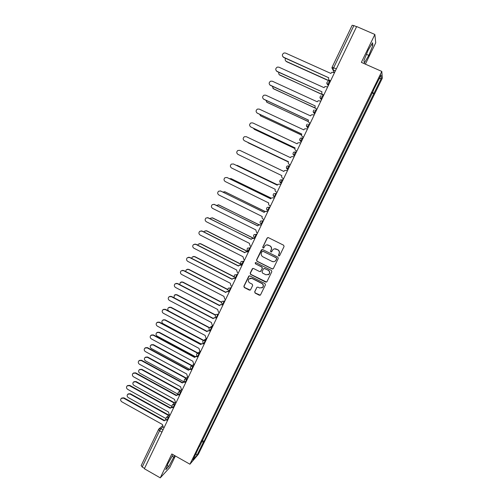 <?xml version="1.0" encoding="UTF-8"?>
<svg xmlns="http://www.w3.org/2000/svg" width="503" height="503" viewBox="0 0 503 503"><rect width="100%" height="100%" fill="white"/><g stroke="black" fill="none" stroke-linecap="round" stroke-linejoin="round"><path stroke-width="0.75" d="M278.763 255.908L279.649 255.606L284.076 246.508L283.642 245.225L268.369 237.63L267.112 238.064L262.736 247.136L263.038 248.029L263.792 247.897L265.031 245.766C266.056 244.816 267.212 244.615 268.495 245.175L269.765 245.804C271.324 246.791 271.79 248.155 271.148 249.89L270.583 251.066L270.884 251.959L271.658 251.821L272.833 249.752C273.871 248.752 275.047 248.539 276.373 249.104L277.643 249.739C279.209 250.727 279.674 252.091 279.033 253.833L278.461 255.008L278.763 255.908M274.5 248.834L277.794 249.708C279.36 250.695 279.819 252.06 279.184 253.795L278.612 254.971L279.31 255.926M267.936 237.529L267.275 238.045L262.899 247.105L263.528 248.067M266.766 244.886L269.929 245.778C271.488 246.759 271.947 248.124 271.306 249.859L270.74 251.028L271.4 251.99M254.669 291.797L255.096 293.067L259.328 295.242L260.46 295.016L265.421 284.868L264.987 283.598L249.897 275.908L248.809 276.097L243.867 286.257L244.288 287.521L249.375 290.13L250.481 289.923L252.676 285.471L252.242 284.201L249.714 282.906C248.18 281.806 247.935 280.479 248.972 278.92L251.896 278.398L261.83 283.459C263.339 284.522 263.61 285.83 262.648 287.383L259.636 287.98L257.982 287.131L256.863 287.345L254.669 291.797L255.279 292.979L260.271 295.186M189.927 464.206L171.819 453.97L160.262 477.85L144.361 468.739L356.658 26.54L374.873 34.468L361.368 62.372L381.802 71.432L189.927 464.206L198.295 454.366L382.355 78.122L381.802 71.432M272.117 268.929L273.381 268.501L278.266 258.448L277.838 257.165L262.616 249.538L261.365 249.966L256.53 260.001L256.958 261.271L272.117 268.929L272.94 268.935M271.827 271.689L266.961 281.699L265.71 282.114L250.607 274.431L250.18 273.16L252.399 268.659L253.481 268.47L259.605 271.576L260.856 271.155L262.233 268.313L261.799 267.043L255.417 263.811L255.228 262.761L255.989 262.629L271.394 270.413L271.827 271.689M365.373 64.145L375.728 42.78L374.873 34.468M160.262 477.85L169.756 467.545L175.365 455.976M144.537 468.368L142.204 467.029L141.236 465.526M352.188 25.307L353.892 25.571L333.703 67.672L332.967 69.816L333.992 72.457M356.564 26.734L353.892 25.571M256.876 287.332L254.851 291.709M373.251 90.446L381.048 75.048L381.337 78.279L373.943 93.395L372.308 92.382M201.609 441.709L203.451 442.03L203.992 441.414L373.943 93.395M203.451 442.03L196.994 455.234L192.913 460.019L199.339 446.362M373.49 90.509L199.49 446.557M364.373 62.906L368.8 55.38L372.868 45.389L372.553 42.774L368.045 50.407L363.939 60.555L364.373 62.906M173.032 454.662L167.939 463.678L165.789 469.67L168.845 466.382L174.604 455.542M372.05 92.91L374.006 93.791M202.231 440.433L203.992 441.414M381.337 78.279L379.224 78.776M195.981 453.744L196.994 455.234M366.448 54.343L368.8 55.38M371.39 44.742L372.868 45.389M172.133 456.259L173.963 457.296M167.285 465.495L168.845 466.382M262.113 249.444L256.706 259.95L257.134 261.22L272.274 268.866M276.625 258.787L276.323 257.894L262.968 251.198L262.208 251.324L261.497 252.732C260.862 254.461 261.321 255.82 262.874 256.807L271.991 261.39C273.343 261.975 274.544 261.742 275.581 260.699L276.776 258.743L276.323 257.894M262.635 251.129L276.474 257.85M272.148 261.346C273.5 261.925 274.695 261.692 275.732 260.648L276.021 260.026M276.776 258.743L276.178 259.982M252.883 268.388L250.362 273.098L250.79 274.361L266.596 282.095M260.422 271.589L262.396 268.256L261.969 266.986L255.417 263.811M255.618 262.56L255.593 263.761M265.974 274.808L268.986 274.217C269.973 272.657 269.702 271.337 268.181 270.268L264.66 268.489L263.409 268.91L262.032 271.752L262.465 273.022L265.974 274.808M268.118 274.864L269.143 274.154C270.13 272.595 269.866 271.28 268.344 270.212L268.181 270.268M264.025 268.413L268.344 270.212M261.925 287.968L262.811 287.301C263.779 285.748 263.509 284.447 262 283.384L261.83 283.459M250.004 278.247L252.078 278.329L262 283.384M249.262 275.826L244.056 286.176L244.483 287.439L250.268 290.105M285.509 58.291C284.874 59.643 285.163 60.687 286.377 61.429L330.37 81.297M330.295 81.455L286.553 61.693L285.616 60.832M334.501 72.683L331.911 72.287L330.836 73.425L285.541 53.06L284.05 52.966C281.988 54.261 281.831 55.682 283.585 57.229L328.761 77.764C328.333 78.921 328.635 79.795 329.66 80.392L330.521 80.977M328.748 77.789L283.767 57.505L282.805 56.619M330.603 80.813L329.66 80.392M278.882 72.357C278.492 73.601 278.838 74.532 279.92 75.154L322.951 94.771M323.668 95.256L279.247 74.664M272.349 86.378L273.494 88.811L315.299 108.038M315.456 108.246L272.934 88.427M327.667 86.918L325.001 86.56L324.02 87.648L278.914 67.169L277.323 67.1C275.367 68.427 275.248 69.835 276.964 71.319L322.014 91.823L277.166 71.577L276.279 70.816M323.725 95.142L322.851 94.583C321.832 93.986 321.53 93.112 321.951 91.961M323.787 95.01L322.851 94.583M320.87 101.084L318.135 100.751L317.236 101.788L272.318 81.209L270.639 81.172C268.778 82.517 268.696 83.907 270.381 85.34L315.243 105.951L269.809 84.944M316.953 109.239L316.073 108.698C315.06 108.101 314.759 107.227 315.18 106.083M317.009 109.126L316.073 108.698M265.905 100.355L267.099 102.405L308.308 121.525M308.345 121.644L266.659 102.128M259.561 114.294L260.736 115.929L301.542 135.03M301.542 135.106L260.435 115.753M253.342 128.208L254.405 129.384L294.909 148.517M294.896 148.555L254.254 129.309M314.105 115.168L313.174 114.741L311.319 114.873L310.489 115.866L265.76 95.18L264 95.168C262.226 96.532 262.17 97.903 263.83 99.286L308.44 120.135C308.025 121.273 308.32 122.141 309.332 122.745L310.225 123.26M308.465 120.085L263.383 99.003M310.263 123.178L309.332 122.745M307.377 129.189L306.446 128.755L304.541 128.919L303.774 129.868L259.234 109.082L257.404 109.094C255.713 110.471 255.681 111.823 257.316 113.162L301.737 134.112C301.322 135.25 301.618 136.118 302.63 136.722L303.523 137.212M301.769 134.043L257.008 112.986M303.554 137.156L302.63 136.722M300.681 143.135L299.757 142.701L297.807 142.89L297.097 143.795L252.739 122.908L250.846 122.952C249.23 124.329 249.224 125.675 250.827 126.976L295.066 148.02C294.657 149.152 294.953 150.02 295.953 150.623L296.858 151.095M295.116 147.932L250.676 126.894M296.877 151.057L295.953 150.623M247.338 142.142L288.389 161.966M288.382 161.985L248.124 142.789M294.022 157.011L293.098 156.571L291.111 156.791L290.451 157.653L246.275 136.671L244.332 136.741C242.786 138.124 242.798 139.444 244.376 140.714L288.433 161.859C288.024 162.985 288.32 163.852 289.319 164.456L290.231 164.909M288.489 161.746L244.401 140.727M290.237 164.896L289.319 164.456M243.678 152.183L283.843 171.429L243.465 152.095M287.389 170.813L286.477 170.379L284.459 170.618L283.837 171.448L239.849 150.359L237.856 150.46C236.366 151.837 236.404 153.151 237.957 154.383L281.831 175.629C281.422 176.748 281.718 177.609 282.711 178.219L283.623 178.659M239.849 150.359L283.837 171.448M277.449 184.808L237.429 165.468L236.209 165.292M237.378 165.443L277.461 184.79M279.781 184.06L280.806 184.532L279.888 184.111L277.838 184.368L277.26 185.167L233.449 163.984L231.411 164.104C229.984 165.487 230.041 166.782 231.569 167.989L275.26 189.329C274.858 190.442 275.147 191.303 276.141 191.913L277.052 192.36M233.398 163.959L277.272 185.142M271.155 198.151L231.21 178.684L229.487 178.653M230.996 178.59L271.192 198.113M274.236 198.22L273.33 197.773L271.262 198.05L270.715 198.817L227.079 177.54L225.011 177.678C223.634 179.062 223.703 180.338 225.212 181.526L268.728 202.961C268.325 204.067 268.615 204.928 269.602 205.538L270.507 205.985M226.859 177.446L270.733 198.773M273.003 197.654L274.254 198.176M264.974 211.474L225.023 191.838L222.93 192.02M224.64 191.693L265.05 211.423M267.709 211.82L266.804 211.373L264.716 211.662L264.201 212.404L220.748 191.027L218.642 191.19C217.315 192.561 217.397 193.831 218.887 194.994L262.22 216.523C261.824 217.623 262.113 218.484 263.094 219.101L264 219.547M220.358 190.882L264.232 212.329M266.263 211.203L267.741 211.75M258.938 224.784L218.868 204.928L216.491 205.35M218.327 204.746L259.083 224.747M261.208 225.35L260.309 224.904L258.209 225.206L257.718 225.916L214.441 204.451L212.31 204.633C211.027 205.997 211.122 207.255 212.593 208.399L255.813 229.89L256.618 232.587L257.517 233.034M213.894 204.268L257.762 225.822M259.579 224.709L261.252 225.256M253.204 238.177L212.738 217.956L210.625 218.145L210.141 218.654M212.046 217.755L253.852 238.359L251.733 238.68L251.267 239.365L208.173 217.805L206.01 218C204.778 219.365 204.878 220.61 206.331 221.735L249.375 243.32L250.18 246.011L251.072 246.464M207.469 217.604L251.324 239.252M252.946 238.164L254.801 238.699M254.744 238.812L254.084 238.34M248.432 251.972L206.639 230.921L204.501 231.122L203.878 231.914M205.809 230.707L206.934 230.908L248.495 251.84M248.319 252.204L247.419 251.758L245.294 252.085L244.854 252.745L201.929 231.097L199.748 231.311C198.547 232.669 198.666 233.901 200.093 235.002L242.968 256.681L243.773 259.366L244.659 259.818M201.087 230.877L202.244 231.084L244.917 252.607M246.369 251.569L248.381 252.072M242.195 264.962L200.565 243.823L198.415 244.043L197.704 245.131M199.609 243.603L200.873 243.792L241.666 264.503M244.125 260.931L243.389 261.114L241.654 264.421L242.264 264.804M241.918 265.534L241.025 265.081L238.894 265.421L238.466 266.062L195.717 244.326L193.517 244.546C192.353 245.898 192.479 247.118 193.894 248.212L236.592 269.973L237.391 272.657L238.277 273.11M194.749 244.1L196.044 244.288L238.548 265.905M239.849 264.911L241.993 265.377M234.618 277.184L194.523 256.662L192.353 256.895L191.605 258.322M193.454 256.448L194.843 256.612L234.436 276.876M235.549 278.8L234.662 278.348L232.518 278.693L232.116 279.31L189.537 257.486L187.317 257.718C186.192 259.064 186.324 260.277 187.726 261.353L230.248 283.208L231.047 285.88L231.927 286.339M188.449 257.266L189.87 257.429L232.204 279.127M233.373 278.197L235.637 278.618M227.947 289.785L188.512 269.445L186.33 269.69L185.607 271.475M187.342 269.237L188.839 269.369L227.909 289.521M229.211 291.998L228.331 291.539L226.18 291.897L225.797 292.495L183.388 270.583L181.155 270.828C180.055 272.167 180.2 273.368 181.583 274.431L223.936 296.368L224.728 299.04L225.614 299.499M182.199 270.369L183.733 270.507L225.891 292.293M226.947 291.413L229.311 291.797M221.571 302.46L182.526 282.164L180.332 282.416L179.716 284.61M181.269 281.969L182.859 282.07L221.603 302.209M222.904 305.132L222.03 304.673L219.874 305.032L219.503 305.617L177.27 283.61L175.019 283.868C173.956 285.201 174.101 286.389 175.472 287.446L217.654 309.471L218.447 312.137L219.327 312.596M175.981 283.409L177.622 283.516L219.616 305.39M220.572 304.573L223.011 304.906M215.359 315.142L176.572 294.821L174.365 295.085L173.988 297.751M175.233 294.639L176.911 294.708L215.466 314.903M216.636 318.198L215.756 317.739L213.599 318.103L213.241 318.669L171.177 296.581L168.92 296.852C167.876 298.172 168.033 299.354 169.385 300.392L211.405 322.505L212.191 325.164L213.065 325.623M169.813 296.393L171.536 296.462L213.366 318.424M214.24 317.657L216.749 317.953M209.286 327.824L170.643 307.421L168.423 307.691C167.436 308.974 167.593 310.118 168.901 311.124L207.167 331.37M169.234 307.251L170.995 307.289L209.462 327.598M210.392 331.2L209.518 330.741L207.355 331.112L207.016 331.659L165.116 309.49L162.846 309.766C161.834 311.08 161.997 312.25 163.337 313.281L205.186 335.476L205.972 338.129L206.84 338.594M163.676 309.314L165.487 309.351L207.148 331.395M207.946 330.678L210.518 330.936M203.331 340.487L164.745 319.965L162.519 320.241C161.551 321.518 161.714 322.656 163.01 323.649L201.194 344.002M163.274 319.807L165.103 319.814L203.589 340.28M204.174 344.146L203.306 343.681L201.143 344.052L200.816 344.586L159.086 322.329L156.81 322.618C155.817 323.926 155.987 325.089 157.313 326.107L198.993 348.384L199.779 351.037L200.647 351.496M157.584 322.171L159.464 322.171L200.961 344.304M201.69 343.637L204.312 343.857M197.509 353.15L158.873 332.445L156.64 332.728C155.691 333.998 155.861 335.124 157.143 336.111L195.327 356.621M157.345 332.301L159.237 332.276L197.874 352.974M197.993 357.023L197.132 356.558L194.969 356.929L194.648 357.451L153.082 335.111L150.799 335.407C149.831 336.702 150.007 337.859 151.321 338.871L192.831 361.229L193.617 363.876L194.479 364.342M151.529 334.967L153.465 334.935L194.806 357.149M195.478 356.526L197.308 356.275M191.762 365.782L153.025 344.863L150.787 345.152C149.863 346.416 150.039 347.535 151.309 348.516L189.518 369.189M151.453 344.737L153.402 344.674L192.083 365.555M191.844 369.837L190.983 369.372L188.82 369.749L188.512 370.252L147.109 347.837L144.82 348.133C143.877 349.422 144.053 350.572 145.354 351.572L186.707 374.012L187.487 376.653L188.342 377.118M145.505 347.699L147.505 347.636L188.682 369.931M189.298 369.359L190.914 368.976M185.965 378.306L147.209 357.231L144.965 357.526C144.059 358.777 144.242 359.89 145.499 360.865L183.79 381.733M145.593 357.111L147.593 357.023L186.292 378.067M185.72 382.588L184.859 382.123L182.696 382.5L182.4 382.99L141.167 360.494L138.866 360.796C137.941 362.078 138.13 363.216 139.419 364.216L180.602 386.738L181.382 389.372L182.237 389.838M139.52 360.374L141.569 360.274L182.583 382.651M183.155 382.117L184.639 381.67M180.168 390.768L141.418 369.535L139.174 369.837C138.287 371.082 138.47 372.189 139.721 373.151L178.257 394.314M139.771 369.435L141.815 369.309L180.508 390.504M179.628 395.283L178.772 394.811L176.61 395.188L176.32 395.672L135.25 373.094L132.949 373.396C132.044 374.672 132.232 375.81 133.509 376.797L174.535 399.395L175.308 402.023L176.163 402.494M133.565 372.981L135.659 372.855L176.515 395.308M177.043 394.817L178.433 394.321M174.39 403.155L135.659 381.783L133.408 382.085C132.541 383.33 132.723 384.43 133.961 385.386L172.07 406.455M133.974 381.689L136.055 381.538L174.73 402.878M172.837 407.512L170.548 407.82L170.272 408.285L129.359 385.631L127.058 385.939C126.171 387.209 126.36 388.335 127.63 389.316L168.492 411.995L169.266 414.617L170.115 415.088M127.643 385.531L129.78 385.373L170.479 407.908M170.97 407.455L172.271 406.921M168.618 415.484L129.925 393.975L127.668 394.283C126.819 395.515 127.008 396.609 128.234 397.559L165.94 418.559M128.215 393.893L130.327 393.717L168.97 415.182M166.48 419.911L164.519 420.382L164.248 420.841L123.499 398.112L121.192 398.42C120.324 399.684 120.519 400.803 121.776 401.778L162.482 424.532L163.255 427.148L164.097 427.625M121.757 398.018L123.927 397.835L164.475 420.445M164.927 420.03L166.153 419.464M162.922 426.915L160.935 428.663L159.583 430.782L142.204 467.029M163.035 429.839L160.935 428.663L158.772 429.04L158.489 429.468L159.583 430.782L161.947 432.108M335.325 70.973L332.98 69.923L331.892 67.88M169.649 416.063L168.574 416.981L166.958 420.263M169.077 417.257L166.405 417.364C165.676 418.439 165.82 419.383 166.839 420.194L167.493 420.558M175.692 403.481L174.642 404.337L173.032 407.625M175.145 404.613L172.472 404.72C171.737 405.795 171.881 406.738 172.913 407.556L173.56 407.914M181.759 390.831L180.74 391.636L179.137 394.924M181.243 391.912L178.565 392.013C177.823 393.088 177.974 394.038 179.011 394.855L179.659 395.213M187.864 378.13L186.871 378.872L185.267 382.167M187.374 379.143L184.695 379.249C183.941 380.325 184.092 381.274 185.135 382.098L185.783 382.45M193.988 365.36L193.026 366.039L191.429 369.347M193.529 366.316L190.851 366.423C190.09 367.492 190.241 368.447 191.297 369.277L191.945 369.623M200.15 352.528L199.213 353.15L197.622 356.464M199.722 353.42L197.038 353.527C196.271 354.602 196.415 355.558 197.484 356.394L198.132 356.74M206.343 339.632L205.431 340.198L203.834 343.524M205.941 340.468L203.256 340.569C202.476 341.644 202.627 342.606 203.702 343.442L203.665 343.423M212.562 326.68L211.681 327.176L210.072 330.521M212.191 327.447L209.506 327.547C208.714 328.622 208.864 329.584 209.952 330.433L209.694 330.257M218.811 313.658L217.956 314.098L216.347 317.456M218.472 314.362L215.787 314.463C214.982 315.538 215.133 316.506 216.227 317.362L216.875 317.701M225.093 300.574L224.269 300.945L222.647 304.328M224.784 301.215L222.106 301.31C221.282 302.391 221.427 303.359 222.54 304.221L223.181 304.56M231.405 287.427L230.613 287.735L228.984 291.13M231.129 288.005L228.45 288.093C227.614 289.175 227.758 290.149 228.878 291.023L229.519 291.35M237.749 274.21L236.982 274.456L235.347 277.87M237.504 274.726L234.832 274.808C233.977 275.889 234.115 276.87 235.253 277.757L235.894 278.084M243.911 261.378L241.245 261.453C240.371 262.541 240.509 263.528 241.654 264.421L242.295 264.748M248.696 251.412L248.092 251.022L249.828 247.702L250.538 247.583M250.349 247.966L247.69 248.029C246.797 249.123 246.929 250.123 248.092 251.022L248.727 251.343M255.159 237.95L254.562 237.561L256.297 234.222L256.976 234.172M256.826 234.486L254.172 234.543C253.254 235.637 253.38 236.643 254.562 237.561L255.197 237.875M261.654 224.42L261.063 224.024L262.799 220.679L263.446 220.691M263.327 220.936L260.686 220.98C259.743 222.081 259.869 223.099 261.063 224.024L261.692 224.338M268.187 210.82L267.59 210.43L269.331 207.06L269.948 207.142M269.866 207.324L267.238 207.355C266.263 208.456 266.383 209.481 267.59 210.43L268.225 210.738M274.745 197.151L273.142 195.277M276.487 193.529L275.902 193.378L274.21 196.893M276.436 193.636L273.827 193.655C272.821 194.762 272.928 195.799 274.16 196.761L274.789 197.069M281.34 183.419L279.725 181.47M283.057 179.848L282.504 179.628C281.762 180.326 281.183 181.457 280.756 183.023L280.806 183.161M283.038 179.885L280.448 179.879C279.404 180.998 279.511 182.042 280.756 183.023L281.384 183.331M287.968 169.612L287.433 169.354L287.961 169.624M289.678 166.059L289.137 165.801C288.401 166.48 287.823 167.618 287.389 169.222L286.345 167.6M294.632 155.735L294.092 155.477L294.588 155.817M296.342 152.164L295.802 151.912C295.079 152.566 294.494 153.711 294.054 155.345L294.092 155.477C293.086 154.867 292.79 154 293.199 152.868M301.328 141.789L300.781 141.532L301.253 141.947M303.051 138.199L302.504 137.948C301.787 138.577 301.203 139.733 300.75 141.406L299.694 139.671M308.056 127.768L307.509 127.517L307.949 128.001M309.791 124.166L309.244 123.914C308.534 124.518 307.949 125.681 307.484 127.391L306.421 125.612M314.821 113.678L314.274 113.427L314.677 113.98M316.563 110.056L316.016 109.805C315.312 110.39 314.721 111.559 314.249 113.307L313.187 111.477M321.624 99.519L321.071 99.267L321.442 99.896M323.372 95.878L322.819 95.627C322.127 96.186 321.536 97.362 321.052 99.148L319.983 97.28M328.453 85.284L327.906 85.032L328.239 85.736M329.66 81.373C328.975 81.914 328.384 83.096 327.887 84.919L326.812 83.008M301.372 141.695L300.75 141.406C299.436 140.35 299.373 139.262 300.555 138.13L302.479 137.935M294.676 155.641L294.054 155.345C292.759 154.32 292.683 153.245 293.815 152.12L295.802 151.912M288.012 169.524L287.389 169.222C286.119 168.216 286.025 167.159 287.112 166.04L289.137 165.801M267.621 210.543L266.59 209.022M241.666 264.496L240.792 263.434M240.874 261.969L241.245 261.453M235.259 277.819L234.455 276.908M234.48 275.304L234.832 274.808M228.884 291.074L228.173 290.332M228.123 288.571L228.45 288.093M222.54 304.265L221.949 303.699M221.792 301.769L222.106 301.31M216.233 317.393L215.787 317.016M215.491 314.903L215.787 314.463M209.223 327.975L209.506 327.547M202.986 340.984L203.256 340.569M196.774 353.923L197.038 353.527M190.599 366.806L190.851 366.423M184.45 379.62L184.695 379.249M178.332 392.378L178.565 392.013M172.246 405.072L172.472 404.72M166.191 417.704L166.405 417.364M336.344 68.854L332.068 67.226L332.967 69.816L335.363 70.892M158.772 429.04L141.154 465.633M332.074 67.283L352.194 25.232M201.929 231.097L202.244 231.084M195.717 244.326L196.044 244.288M194.843 256.612L194.523 256.662M189.537 257.486L189.87 257.429M188.839 269.369L188.512 269.445M183.388 270.583L183.733 270.507M182.859 282.07L182.526 282.164M177.27 283.61L177.622 283.516M176.911 294.708L176.572 294.821M171.177 296.581L171.536 296.462M170.995 307.289L170.643 307.421M165.116 309.49L165.487 309.351M165.103 319.814L164.745 319.965M159.086 322.329L159.464 322.171M159.237 332.276L158.873 332.445M153.082 335.111L153.465 334.935M153.402 344.674L153.025 344.863M147.109 347.837L147.505 347.636M147.593 357.023L147.209 357.231M141.167 360.494L141.569 360.274M141.815 369.309L141.418 369.535M135.25 373.094L135.659 372.855M136.055 381.538L135.659 381.783M129.359 385.631L129.78 385.373M130.327 393.717L129.925 393.975M123.499 398.112L123.927 397.835M328.497 85.196L327.887 84.919C326.46 83.712 326.478 82.542 327.943 81.429M321.662 99.431L321.052 99.148C319.656 97.984 319.644 96.84 321.027 95.715M314.865 113.59L314.249 113.307C312.885 112.182 312.853 111.056 314.161 109.931M308.1 127.68L307.484 127.391C306.145 126.303 306.094 125.197 307.333 124.071M210.594 330.773L209.952 330.433M204.35 343.788L203.702 343.442M212.995 325.592L210.493 326.994M206.651 338.494L204.136 340.034M200.357 351.346L197.817 353.012M194.108 364.141L191.549 365.933M187.896 376.879L185.324 378.784M181.721 389.555L179.131 391.573M175.591 402.18L172.982 404.305M169.492 414.742L166.87 416.968M159.2 428.663L162.318 425.947"/></g></svg>
